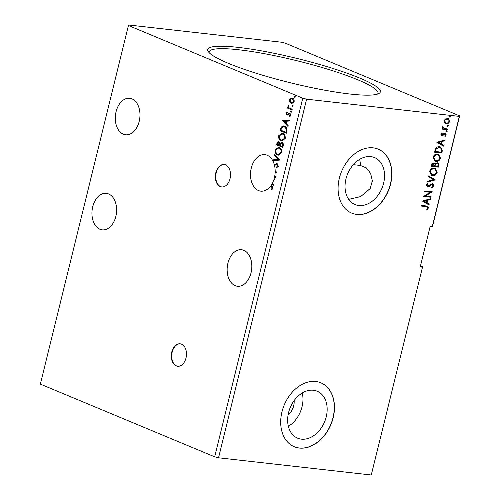 <?xml version="1.0" encoding="UTF-8"?>
<svg xmlns="http://www.w3.org/2000/svg" width="500" height="500" viewBox="0 0 500 500"><rect width="100%" height="100%" fill="white"/><g stroke="black" fill="none" stroke-linecap="round" stroke-linejoin="round"><path stroke-width="0.75" d="M185.994 357.994A11.306 7.544 -83.6 0 0 180.144 343.794A11.306 7.544 -83.6 0 0 171.762 352.062A11.306 7.544 -83.6 0 0 177.613 366.262A11.306 7.544 -83.6 0 0 185.994 357.994M180.35 343.825A11.306 7.544 -83.6 0 0 172.181 352.106A11.306 7.544 -83.6 0 0 177.819 366.281M230.031 178.694A11.306 7.544 -83.6 0 0 224.188 164.494A11.306 7.544 -83.6 0 0 215.806 172.756A11.306 7.544 -83.6 0 0 221.65 186.956A11.306 7.544 -83.6 0 0 230.031 178.694M224.394 164.519A11.306 7.544 -83.6 0 0 216.219 172.806A11.306 7.544 -83.6 0 0 221.863 186.975M115.844 216.431A18.369 12.256 -83.6 0 0 106.344 193.356A18.369 12.256 -83.6 0 0 92.719 206.788A18.369 12.256 -83.6 0 0 102.225 229.862A18.369 12.256 -83.6 0 0 115.844 216.431M227.919 263.169A18.369 12.256 96.4 0 1 241.537 249.731A18.369 12.256 96.4 0 1 251.044 272.806A18.369 12.256 96.4 0 1 237.419 286.244A18.369 12.256 96.4 0 1 227.919 263.169M275.456 177.406L274.531 177.144A18.369 12.256 -83.6 0 1 274.394 177.725A18.369 12.256 -83.6 0 1 274.031 179.05L275.069 178.981L274.875 179.781L273.781 179.85A18.369 12.256 -83.6 0 1 272.431 183.062L273.738 184.406L273.544 185.2L272.087 183.706A18.369 12.256 -83.6 0 1 270.988 185.481L271.219 185.575C272.419 185.756 273.006 186.637 272.975 188.225L271.812 189.719L271.425 189.15L272.331 187.969L270.538 186.1A18.369 12.256 -83.6 0 1 260.775 191.156A18.369 12.256 -83.6 0 1 251.269 168.081A18.369 12.256 -83.6 0 1 264.894 154.65A18.369 12.256 -83.6 0 1 272.712 160.619L272.95 160.644M274.881 165.219A18.369 12.256 96.4 0 0 274.75 164.731L274.331 164.688A18.369 12.256 -83.6 0 0 272.738 160.656L279.706 160.087L274.231 154.444L274.037 155.238L278.194 159.525L272.9 159.863L272.712 160.619M274.531 177.144L275.425 177.519L275.606 176.788L274.688 176.406A18.369 12.256 -83.6 0 0 275.131 172.944L276.775 172.037L275.181 171.369A18.369 12.256 -83.6 0 0 274.538 165.475L276.975 164.325L276.306 164.312M275.562 172.744A18.369 12.256 -83.6 0 0 275.6 171.544M274.95 177.194A18.369 12.256 -83.6 0 0 275.081 176.569M353.356 164.669L360.363 165.456A25.431 18.6 112.6 0 0 359.644 159.362M348.7 199.363L360.681 196.581L370.194 188.519L372.362 180.863L370.594 173.375L366.281 167.875L360.363 165.456M116.075 111.706A18.369 12.256 96.4 0 1 129.694 98.275A18.369 12.256 96.4 0 1 139.2 121.35A18.369 12.256 96.4 0 1 125.581 134.781A18.369 12.256 96.4 0 1 116.075 111.706M288.038 415.238A14.131 10.331 112.6 0 0 294.156 400.562M301.4 439.15A25.431 18.6 112.6 0 0 325.5 419.369A25.431 18.6 112.6 0 0 317.194 391.225A25.431 18.6 112.6 0 0 313.406 390.25A25.431 18.6 112.6 0 0 289.306 410.037A25.431 18.6 112.6 0 0 297.613 438.175A25.431 18.6 112.6 0 0 301.4 439.15M288.363 426.319A25.431 18.6 112.6 0 0 302.256 393M356.794 214.419A34.619 25.319 112.6 0 0 389.6 187.488A34.619 25.319 112.6 0 0 378.294 149.188A34.619 25.319 112.6 0 0 373.144 147.856A34.619 25.319 112.6 0 0 340.337 174.788A34.619 25.319 112.6 0 0 351.644 213.088A34.619 25.319 112.6 0 0 356.794 214.419M351.556 213.05A34.619 25.319 112.6 0 0 356.619 214.344A34.619 25.319 112.6 0 0 389.4 187.475A34.619 25.319 112.6 0 0 378.206 149.15M299.406 448.056A34.619 25.319 112.6 0 0 332.212 421.125A34.619 25.319 112.6 0 0 320.906 382.825A34.619 25.319 112.6 0 0 315.756 381.494A34.619 25.319 112.6 0 0 282.95 408.425A34.619 25.319 112.6 0 0 294.256 446.725A34.619 25.319 112.6 0 0 299.406 448.056M294.169 446.694A34.619 25.319 112.6 0 0 299.231 447.981A34.619 25.319 112.6 0 0 332.019 421.112A34.619 25.319 112.6 0 0 320.819 382.788M238.094 47.369A88.881 12.6 -166.2 0 1 337.131 69.812A88.881 12.6 -166.2 0 1 379.031 93.431A88.881 12.6 -166.2 0 1 349.988 94.025A88.881 12.6 -166.2 0 1 262.119 75.075A88.881 12.6 -166.2 0 1 208.188 51.469A88.881 12.6 -166.2 0 1 238.094 47.369M377.594 94.062A86.9 12.325 13.8 0 0 377.969 93.325A86.9 12.325 13.8 0 0 330.337 70.019A86.9 12.325 13.8 0 0 238.875 49.787A86.9 12.325 13.8 0 0 209.181 51.869A86.9 12.325 13.8 0 0 209.169 52.694M358.787 205.512A25.431 18.6 112.6 0 0 382.887 185.731A25.431 18.6 112.6 0 0 374.581 157.587A25.431 18.6 112.6 0 0 370.794 156.613A25.431 18.6 112.6 0 0 346.694 176.394A25.431 18.6 112.6 0 0 355 204.537A25.431 18.6 112.6 0 0 358.787 205.512M422.625 266.663L371.262 475L422.625 266.663L420.5 265.781M422.312 267.169L420.219 266.938L430.231 226.181L432.319 226.419L432.631 225.912L459.656 115.887L459.344 116.394L306.625 99.181L302.756 98.2L128.425 25.506L128.737 25L281.456 42.213L285.331 43.188L459.656 115.887M282.825 147.413L276.594 144.812L276.925 143.469C277.331 142.037 278.025 141.525 279.006 141.919L280.113 143.363L282.075 142.525C283.1 142.969 283.506 143.963 283.288 145.506L282.825 147.413M278.581 141.806L279.006 141.919M281.656 142.419L282.075 142.525M286.837 131.056L286.294 133.269L280.069 130.675L281.206 127.062L283.688 125.875L284.7 126.15C286.525 126.794 287.238 128.425 286.837 131.056M286.137 113.125L287.137 111.981L287.419 112.575L286.712 113.312L287.15 114.275L289.119 113.075L289.881 113.125L290.819 115.219L289.831 116.469L289.513 115.869L290.238 115.069L289.725 113.869L287.75 115.069L286.994 115.013L286.137 113.125L287.55 112.031M287.15 114.275L288.025 114.319L289.538 113.119L289.119 113.075L289.881 113.125M290.138 116.294L289.931 115.919L290.656 115.113L290.144 113.919L289.25 113.863M287.75 115.069L286.994 115.013L287.413 115.062L286.556 113.169M292.013 109.987L287.462 108.088L287.644 107.356L288.312 107.638L287.875 106.05L288.169 105.562L289.131 107.85L292.194 109.256L292.013 109.987M289.694 102.05L289.425 99.763L290.656 98.106L292.45 98.069C293.744 98.588 294.306 99.806 294.131 101.725L291.775 103.606L291.131 103.431L289.694 102.05L290.106 102.1L289.837 99.812L289.425 99.763M371.262 475L218.544 457.788L214.669 456.812L40.344 384.113L128.425 25.506M214.669 456.812L302.756 98.2M294.9 97.4L294.262 96.544L294.931 96.15L295.3 96.975L294.775 97.406M292.65 106.544L292.013 105.688L292.681 105.294L293.056 106.119L292.525 106.55M291.275 112.15L290.637 111.294L291.306 110.9L291.675 111.725L291.15 112.156M282.494 120.8L289.5 120.225L289.306 121.019L287.069 121.169L286.413 123.837L288.169 125.644L287.975 126.444L282.525 120.675M281.056 140.756C279.262 140.075 278.463 138.412 278.644 135.769L281.887 133.181L282.819 133.431C284.613 134.125 285.406 135.8 285.2 138.444L281.962 141L281.475 140.806C279.681 140.119 278.881 138.456 279.062 135.819L278.644 135.769M277.581 154.9C275.794 154.213 274.988 152.55 275.169 149.913L278.412 147.325L279.35 147.575C281.137 148.269 281.931 149.938 281.725 152.587L278.488 155.144L278 154.95C276.212 154.262 275.406 152.6 275.587 149.963L275.169 149.913M274.331 164.688L277.162 163.594L278.356 166.306L276.469 167.875L276.3 167.15L277.706 166.094L276.975 164.325L277.394 164.369L276.725 164.356L277.394 164.369L278.125 166.144L277.706 166.094M276.762 163.494L277.162 163.594M273.144 160.631L273.319 159.913L272.9 159.863M274.75 164.731L275.188 164.387L274.769 164.338M274.031 179.05L275.05 179.056M273.619 184.894L272.087 183.706M272.506 183.75A18.369 12.256 -83.6 0 0 272.719 183.356M272.075 189.537L271.844 189.2L272.75 188.012L271.394 186.331L270.538 186.1M432.319 226.419L459.344 116.394M218.544 457.788L306.625 99.181M444.469 122.881L444.069 120.806L445.431 118.938L448.275 118.637L449.606 121.431C448.844 123.2 447.706 123.994 446.194 123.806L444.469 122.881M447.475 129.713L442.125 129.106L442.306 128.375L443.094 128.469L442.519 127.094L442.844 126.556L444.05 128.456L447.656 128.981L447.475 129.713L442.15 129.006M445.125 133.206L446.294 134.925L445.194 136.344L444.806 135.869L445.613 134.931L444.975 133.938L442.731 135.575L441.844 135.719L440.788 134.169L441.894 132.844L442.244 133.319L441.45 134.194L442 134.981L444.237 133.35L445.531 133.306M441.731 132.956L441.1 134.044L442 134.981M445 133.944L444.419 134.056M444.062 133.906L442.375 135.425L441.438 135.619M442.3 150.787L441.756 152.994L434.431 152.169L435.606 148.5C436.812 147.05 438.15 146.463 439.625 146.744L440.75 147.019L442.3 150.787L441.944 150.638L441.4 152.85L441.756 152.994M433.644 162.981L434.981 164.05L437.219 162.756C438.431 162.9 438.938 163.731 438.75 165.238L438.281 167.138L430.962 166.312L431.287 164.969C431.7 163.525 432.488 162.862 433.644 162.981L434.137 163.106M437.219 162.756L437.781 162.9M435.138 179.938L427.069 182.156L427.262 181.363L433.387 179.675L428.4 176.737L428.594 175.944L435.169 179.812L427.131 181.894M431.069 196.513L430.887 197.244L423.562 196.419L430.194 192.281L424.731 191.669L424.913 190.938L432.231 191.762L425.619 195.9L431.069 196.513M426.069 206.6L421.2 206.05L421.381 205.319L427.744 206.169L428.462 207.906L427.175 209.606L426.7 209.175L427.706 207.831L427.219 206.825L421.225 205.944M422.425 201.056L430.525 198.713L430.331 199.506L427.744 200.219L427.088 202.887L429.194 204.131L429 204.925L422.425 201.056M432.287 184.506L431.031 184.5L428.3 186.562L427.094 186.812L427.45 186.962L426.156 185.069L427.85 183.375L428.162 183.994L426.906 185.162L427.6 186.225L432.356 183.756C433.45 183.894 433.95 184.638 433.844 185.987L431.719 187.944L431.494 187.306L433.081 185.956L432.169 184.488L428.656 186.713L426.981 186.844M427.175 186.069L427.6 186.225M432.356 183.756L432.863 183.881M432.5 175.506L431.388 175.219L429.506 171.456C430.575 168.988 432.156 167.9 434.256 168.188L435.356 168.463L437.212 172.269C436.144 174.694 434.575 175.775 432.5 175.506L431.225 175.144M435.969 161.363L434.862 161.081L432.975 157.312C434.044 154.85 435.631 153.756 437.731 154.044L438.831 154.319L440.688 158.125C439.619 160.55 438.05 161.631 435.969 161.363L434.7 161.006M436.856 142.294L444.956 139.95L444.762 140.75L442.175 141.463L441.519 144.131L443.625 145.375L443.431 146.169L436.856 142.294M446.087 131.844L445.931 131.294L446.688 130.75L447.15 131.431L446.219 131.925M447.463 126.237L447.306 125.681L448.069 125.144L448.525 125.819L447.594 126.319M449.712 117.094L449.55 116.544L450.312 116L450.775 116.681L449.844 117.175M427.537 206.1L428.462 207.906M428.106 207.756L426.819 209.456M427.019 206.756L425.712 206.45M430.106 198.825L430.331 199.506M429.975 199.356L427.744 200.219M427.388 200.069L426.731 202.738L427.088 202.887M426.731 202.738L429.194 204.131M428.837 203.981L428.656 204.725M426.919 200.444L423.85 201.044L426.413 202.494L426.919 200.444L424.206 201.194L426.413 202.494M423.85 201.044L424.206 201.194M430.681 196.475L430.887 197.244M430.531 197.1L423.587 196.319M424.756 191.562L430.194 192.281M431.85 191.719L432.194 191.925M431.838 191.781L425.262 195.75L425.619 195.9M432.675 183.819L433.844 185.987M433.488 185.837L431.362 187.794M431.031 184.5L431.388 184.644M428.3 186.562L428.656 186.713M427.625 183.487L428.162 183.994M427.806 183.85L426.55 185.019L426.906 185.162M426.55 185.019L427.244 186.081M428.581 175.994L435.169 179.812M435.175 168.394L437.212 172.269M436.856 172.119C435.788 174.544 434.219 175.625 432.144 175.356M434.775 169.069L433.719 168.769C432.056 168.544 430.781 169.406 429.906 171.363L431.606 174.469M434.075 168.919C432.413 168.694 431.138 169.556 430.262 171.506L431.775 174.544L432.675 174.775C434.331 174.994 435.594 174.137 436.456 172.206L434.956 169.137L433.719 168.769M429.906 171.363L430.262 171.506M437.6 162.831L438.394 165.087L437.925 166.988L438.281 167.138M437.925 166.988L430.988 166.206M433.95 163.038L434.981 164.05M438.394 165.087L438.75 165.238M437.188 163.512L436.688 163.337L435.094 164.344L434.631 165.863L437.713 166.319L437.919 165.481C438.219 164.325 437.925 163.656 437.044 163.487L435.45 164.488L434.988 166.012M433.631 163.738L433.119 163.562L431.719 164.756L431.538 165.519L434.237 165.931L433.475 163.713L432.075 164.906L431.887 165.662M431.719 164.756L432.075 164.906M433.119 163.562L433.456 163.65M435.094 164.344L435.45 164.488M436.688 163.337L437.013 163.425M438.65 154.25L440.688 158.125M440.331 157.975C439.263 160.406 437.694 161.481 435.613 161.213M438.25 154.925L437.194 154.631C435.531 154.406 434.256 155.269 433.381 157.219L435.081 160.325M437.55 154.775C435.887 154.55 434.613 155.419 433.738 157.369L435.25 160.406L436.15 160.631C437.806 160.856 439.069 160 439.931 158.062L438.431 154.994L437.194 154.631M433.381 157.219L433.738 157.369M441.4 152.85L434.456 152.062M440.581 146.95L441.944 150.638M440.188 147.631L439.087 147.325L435.85 148.812L435.006 151.375L441.181 152.181L441.669 149.412L440.381 147.706L439.444 147.475L436.206 148.963L435.363 151.525M435.85 148.812L436.206 148.963M439.087 147.325L439.444 147.475M444.538 140.069L444.762 140.75M444.406 140.6L442.175 141.463M441.819 141.312L441.163 143.981L441.519 144.131M441.163 143.981L443.625 145.375M443.275 145.225L443.088 145.969M441.35 141.688L438.281 142.287L440.844 143.731L441.35 141.688L438.638 142.438L440.844 143.731M438.281 142.287L438.638 142.438M441.894 133.175L442.244 133.319M441.1 134.044L441.45 134.194M444.769 133.056L446.294 134.925M445.938 134.775L444.844 136.2M443.319 134.625L443.675 134.775M442.375 135.425L442.731 135.575M446.331 130.6L447.15 131.431M446.794 131.281L446.031 131.819M442.762 126.65L443.325 126.969M442.969 126.825L443.15 127.287M442.794 127.137L444.05 128.456M447.275 128.938L447.119 129.562M447.713 124.994L448.525 125.819M448.169 125.675L447.413 126.213M448.088 118.569L449.606 121.431M449.25 121.281C448.488 123.056 447.35 123.844 445.838 123.656L446.194 123.806M445.838 123.656L445.25 123.531M447.731 119.256L446.975 119.025C445.85 118.863 444.981 119.438 444.369 120.731L445.594 122.837M447.556 119.169L447.331 119.175C446.206 119.012 445.337 119.581 444.725 120.881L445.769 122.925L446.375 123.075C447.5 123.238 448.356 122.662 448.95 121.356C449.012 119.994 448.475 119.269 447.331 119.175L446.975 119.025M444.369 120.731L444.725 120.881M449.956 115.85L450.775 116.681M450.419 116.531L449.656 117.069M295.05 97.413L294.262 96.544M294.681 96.587L295.35 96.194M289.837 99.812L291.075 98.156L290.656 98.106M291.075 98.156L292.006 97.931M291.975 103.612L291.131 103.431M291.55 103.481L290.106 102.1M291.731 102.75C292.688 103.188 293.438 102.781 293.994 101.544L292.688 98.85L291.975 98.706M292.013 102.844L291.312 102.706C292.269 103.138 293.019 102.737 293.575 101.494L292.269 98.806L291.769 98.669L292.188 98.713M292.688 98.85L292.269 98.806C291.312 98.369 290.55 98.769 289.981 100L291.312 102.706M293.994 101.544L293.575 101.494M292.8 106.556L292.013 105.688M292.431 105.731L293.1 105.337M292.044 109.869L287.462 108.088M287.881 108.138L288.038 107.519M287.875 106.05L288.294 106.1L288.731 107.681L288.312 107.638M288.294 106.1L288.587 105.606M291.425 112.163L290.637 111.294M291.056 111.337L291.725 110.944M287.569 114.319L288.025 114.319L287.569 114.319M289.538 113.119L290.3 113.175M289.931 115.919L289.513 115.869M290.656 115.113L290.238 115.069M290.144 113.919L289.669 113.906L290.144 113.919M288.169 115.119L287.413 115.062M282.944 120.725L289.481 120.3M288.05 126.137L282.913 120.844M285.85 123.256L286.269 123.306L286.775 121.263L284.012 121.363L285.85 123.256L286.356 121.213M286.325 133.156L280.069 130.675M280.487 130.719L281.625 127.112L281.206 127.062M281.625 127.112L283.9 125.906M284.938 126.931L283.725 126.669L281.7 127.694L280.887 130.206L285.837 132.269L286.256 132.319L286.769 129.506L284.938 126.931L283.925 126.7M286.769 129.506L284.519 126.881M285.837 132.269L286.35 129.462M279.062 135.819L282.1 133.212M282.169 141.012L281.475 140.806M282.169 140.238L284.975 138.25C285.144 136.106 284.506 134.762 283.056 134.213L282.113 134M282.638 134.162L281.906 133.969L279.288 136.006C279.144 138.138 279.794 139.475 281.231 140.025L281.962 140.225L284.556 138.2C284.725 136.062 284.088 134.713 282.638 134.162L283.056 134.213M284.975 138.25L284.556 138.2M282.85 147.294L276.594 144.812M277.013 144.863L277.344 143.519L278.788 141.844M281.856 142.456L280.113 143.363M282.312 143.306L280.5 143.944L280.05 145.444L282.362 146.412L282.781 146.456L282.987 145.625L282.312 143.306L281.819 143.231M279.256 142.706L277.6 143.588L277.413 144.35L279.413 145.181L279.919 144.856L279.256 142.706L278.769 142.631M279.919 144.856L279.5 144.806L278.556 142.581L278.975 142.625M279.413 145.181L279.5 144.806M282.987 145.625L282.569 145.575L281.613 143.181L282.031 143.231M282.362 146.412L282.569 145.575M275.587 149.963L278.631 147.356M278.694 155.156L278 154.95M278.7 154.375L281.5 152.387C281.675 150.25 281.031 148.906 279.587 148.35L278.644 148.138M279.169 148.306L278.431 148.106L275.812 150.144C275.669 152.275 276.319 153.619 277.756 154.169L278.494 154.362L281.081 152.344C281.256 150.2 280.613 148.856 279.169 148.306L279.587 148.35M281.5 152.387L281.081 152.344M273.319 159.913L278.194 159.525M278.606 159.569L274.037 155.238M274.456 155.287L274.575 154.8M276.863 167.794L276.3 167.15M276.719 167.2L278.125 166.144M275.188 164.387L276.962 163.531M274.225 179.819A18.369 12.256 -83.6 0 0 274.45 179.1M271.844 189.2L271.425 189.15M272.544 188.456L272.125 188.406M272.75 188.012L272.331 187.969M271.337 185.625A18.369 12.256 96.4 0 1 270.956 186.144M271.394 186.331L270.975 186.281M429.569 185.575L429.925 185.725M434.725 165.494L435.081 165.644M435.125 150.894L435.481 151.044M288.675 113.781L288.256 113.731M280.844 129.281L280.425 129.231M286.45 131.531L286.031 131.488M277.344 143.519L276.925 143.469M427.219 206.825L426.869 206.675M434.956 169.137L434.6 168.988M431.775 174.544L431.425 174.4M438.431 154.994L438.075 154.844M435.25 160.406L434.894 160.256M440.381 147.706L440.025 147.556M445.769 122.925L445.412 122.775M287.306 114.312L287.725 114.362M289.544 113.819L289.962 113.869M283.725 126.669L284.144 126.713M281.906 133.969L282.325 134.012M281.962 140.225L282.381 140.269M278.431 148.106L278.85 148.156M278.494 154.362L278.906 154.412M276.744 164.262L277.162 164.312"/></g></svg>
